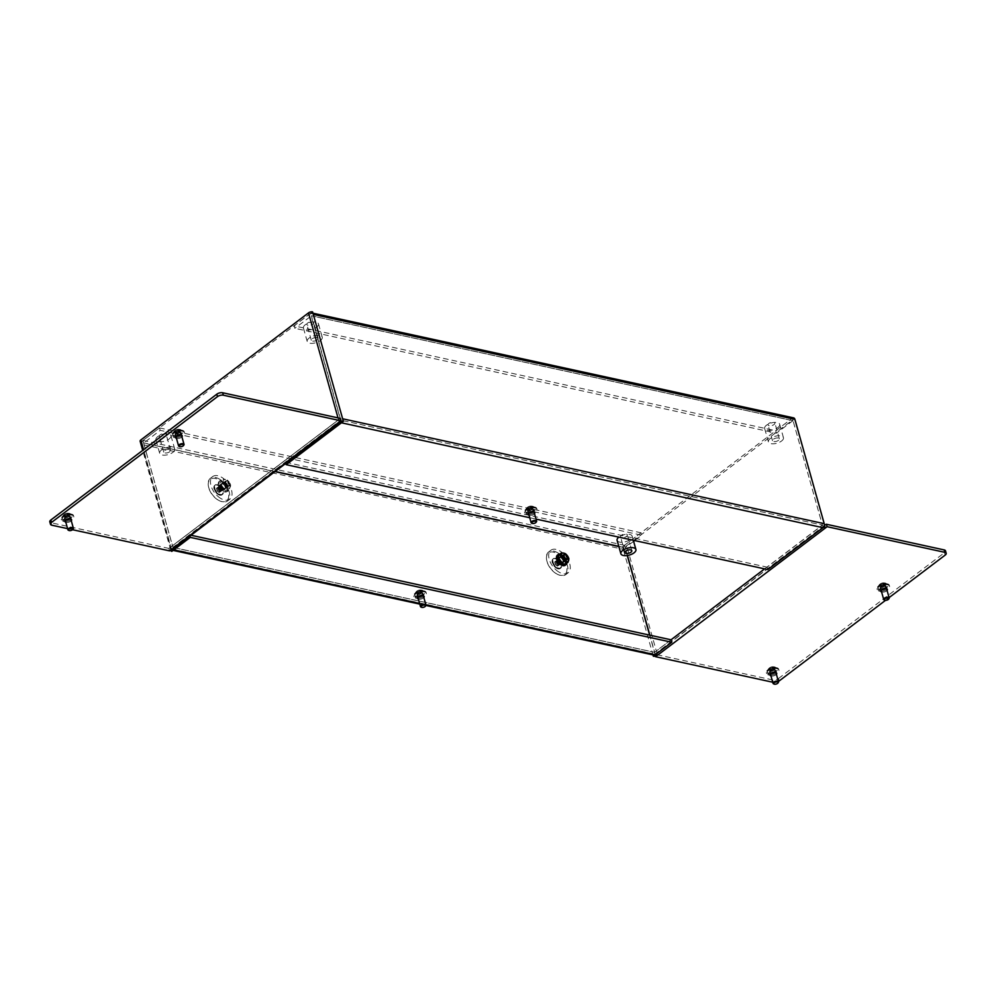 <?xml version="1.0" encoding="UTF-8"?>
<svg xmlns="http://www.w3.org/2000/svg" width="996" height="996" viewBox="0 0 996 996"><rect width="100%" height="100%" fill="white"/><g stroke="black" fill="none" stroke-linecap="round" stroke-linejoin="round"><path stroke-width="0.75" stroke-dasharray="4.98 3.74" d="M560.188 564.122A2.988 1.731 -127.2 0 1 557.623 561.869A2.988 1.731 -127.2 0 1 557.673 559.179A2.988 1.731 -127.2 0 1 558.756 559.005A2.988 1.731 -127.2 0 1 561.321 561.258A2.988 1.731 -127.2 0 1 561.271 563.935A2.988 1.731 -127.2 0 1 560.188 564.122M560.599 557.611A2.988 1.731 52.8 0 0 559.515 557.785A2.988 1.731 52.8 0 0 559.466 560.462A2.988 1.731 52.8 0 0 562.03 562.715A2.988 1.731 52.8 0 0 563.114 562.541A2.988 1.731 52.8 0 0 563.163 559.864A2.988 1.731 52.8 0 0 560.599 557.611M221.971 490.455A2.988 1.731 -127.2 0 1 219.406 488.202A2.988 1.731 -127.2 0 1 219.456 485.525A2.988 1.731 -127.2 0 1 220.539 485.338A2.988 1.731 -127.2 0 1 223.104 487.592A2.988 1.731 -127.2 0 1 223.054 490.281A2.988 1.731 -127.2 0 1 221.971 490.455M222.382 483.944A2.988 1.731 52.8 0 0 221.299 484.118A2.988 1.731 52.8 0 0 221.249 486.807A2.988 1.731 52.8 0 0 223.814 489.048A2.988 1.731 52.8 0 0 224.897 488.874A2.988 1.731 52.8 0 0 224.947 486.197A2.988 1.731 52.8 0 0 222.382 483.944M881.211 589.644A3.411 1.556 -15.7 0 1 880.14 588.897A3.411 1.556 -15.7 0 1 881.883 586.881A3.411 1.556 -15.7 0 1 885.631 586.295A3.411 1.556 -15.7 0 1 886.701 587.042A3.411 1.556 -15.7 0 1 884.958 589.059A3.411 1.556 -15.7 0 1 881.211 589.644M887.075 590.466A3.411 1.556 -15.7 0 1 881.896 592.085A3.411 1.556 -15.7 0 1 881.597 591.998M176.08 436.074A3.411 1.556 -15.7 0 1 175.01 435.314A3.411 1.556 -15.7 0 1 176.753 433.31A3.411 1.556 -15.7 0 1 180.5 432.712A3.411 1.556 -15.7 0 1 181.571 433.472A3.411 1.556 -15.7 0 1 179.828 435.476A3.411 1.556 -15.7 0 1 176.08 436.074M181.944 436.883A3.411 1.556 -15.7 0 1 176.765 438.501A3.411 1.556 -15.7 0 1 176.466 438.427M65.425 519.949A3.411 1.556 -15.7 0 1 64.354 519.19A3.411 1.556 -15.7 0 1 66.097 517.185A3.411 1.556 -15.7 0 1 69.845 516.588A3.411 1.556 -15.7 0 1 70.915 517.347A3.411 1.556 -15.7 0 1 69.172 519.352A3.411 1.556 -15.7 0 1 65.425 519.949M71.289 520.759A3.411 1.556 -15.7 0 1 66.11 522.377A3.411 1.556 -15.7 0 1 65.811 522.302M770.555 673.533A3.411 1.556 -15.7 0 1 769.485 672.773A3.411 1.556 -15.7 0 1 771.228 670.769A3.411 1.556 -15.7 0 1 774.975 670.171A3.411 1.556 -15.7 0 1 776.046 670.931A3.411 1.556 -15.7 0 1 774.303 672.935A3.411 1.556 -15.7 0 1 770.555 673.533M776.419 674.342A3.411 1.556 -15.7 0 1 771.24 675.96A3.411 1.556 -15.7 0 1 770.941 675.886M417.984 596.741A3.411 1.556 -15.7 0 1 416.913 595.981A3.411 1.556 -15.7 0 1 418.669 593.977A3.411 1.556 -15.7 0 1 422.416 593.379A3.411 1.556 -15.7 0 1 423.487 594.139A3.411 1.556 -15.7 0 1 421.731 596.143A3.411 1.556 -15.7 0 1 417.984 596.741M423.848 597.55A3.411 1.556 -15.7 0 1 418.669 599.169A3.411 1.556 -15.7 0 1 418.382 599.094M528.639 512.853A3.411 1.556 -15.7 0 1 527.569 512.106A3.411 1.556 -15.7 0 1 529.324 510.101A3.411 1.556 -15.7 0 1 533.072 509.504A3.411 1.556 -15.7 0 1 534.142 510.263A3.411 1.556 -15.7 0 1 532.387 512.268A3.411 1.556 -15.7 0 1 528.639 512.853M534.503 513.675A3.411 1.556 -15.7 0 1 529.324 515.293A3.411 1.556 -15.7 0 1 529.038 515.206M307.976 325.269A3.548 1.619 -15.7 0 1 306.868 324.484A3.548 1.619 -15.7 0 1 308.685 322.393A3.548 1.619 -15.7 0 1 312.582 321.77A3.548 1.619 -15.7 0 1 313.703 322.567A3.548 1.619 -15.7 0 1 311.885 324.659A3.548 1.619 -15.7 0 1 307.976 325.269M317.027 337.582A3.548 1.619 164.3 0 0 313.13 338.204A3.548 1.619 164.3 0 0 311.312 340.296A3.548 1.619 164.3 0 0 312.42 341.08A3.548 1.619 164.3 0 0 316.33 340.458A3.548 1.619 164.3 0 0 318.147 338.366A3.548 1.619 164.3 0 0 317.027 337.582M769.186 425.715A3.548 1.619 -15.7 0 1 768.065 424.931A3.548 1.619 -15.7 0 1 769.883 422.839A3.548 1.619 -15.7 0 1 773.792 422.229A3.548 1.619 -15.7 0 1 774.9 423.014A3.548 1.619 -15.7 0 1 773.083 425.105A3.548 1.619 -15.7 0 1 769.186 425.715M778.237 438.041A3.548 1.619 164.3 0 0 774.328 438.651A3.548 1.619 164.3 0 0 772.51 440.742A3.548 1.619 164.3 0 0 773.631 441.527A3.548 1.619 164.3 0 0 777.527 440.917A3.548 1.619 164.3 0 0 779.345 438.825A3.548 1.619 164.3 0 0 778.237 438.041M160.431 437.107A3.548 1.619 -15.7 0 1 159.323 436.323A3.548 1.619 -15.7 0 1 161.14 434.231A3.548 1.619 -15.7 0 1 165.05 433.609A3.548 1.619 -15.7 0 1 166.158 434.405A3.548 1.619 -15.7 0 1 164.34 436.497A3.548 1.619 -15.7 0 1 160.431 437.107M169.494 449.42A3.548 1.619 164.3 0 0 165.585 450.043A3.548 1.619 164.3 0 0 163.767 452.134A3.548 1.619 164.3 0 0 164.875 452.919A3.548 1.619 164.3 0 0 168.785 452.309A3.548 1.619 164.3 0 0 170.602 450.217A3.548 1.619 164.3 0 0 169.494 449.42M621.641 537.566A3.548 1.619 -15.7 0 1 620.533 536.769A3.548 1.619 -15.7 0 1 622.351 534.678A3.548 1.619 -15.7 0 1 626.247 534.068A3.548 1.619 -15.7 0 1 627.368 534.852A3.548 1.619 -15.7 0 1 625.55 536.944A3.548 1.619 -15.7 0 1 621.641 537.566M172.818 452.396A7.806 3.573 164.3 0 0 174.711 449.059A7.806 3.573 164.3 0 0 169.445 447.167A7.806 3.573 164.3 0 0 161.551 449.943A7.806 3.573 164.3 0 0 159.659 453.292A7.806 3.573 164.3 0 0 164.925 455.184A7.806 3.573 164.3 0 0 172.818 452.396M169.059 439.024A7.806 3.573 164.3 0 0 170.951 435.675A7.806 3.573 164.3 0 0 165.685 433.783A7.806 3.573 164.3 0 0 157.791 436.572A7.806 3.573 164.3 0 0 155.899 439.908A7.806 3.573 164.3 0 0 161.165 441.801A7.806 3.573 164.3 0 0 169.059 439.024M617.109 540.355A7.806 3.573 164.3 0 0 622.375 542.247A7.806 3.573 164.3 0 0 630.269 539.471A7.806 3.573 164.3 0 0 632.149 536.134A7.806 3.573 164.3 0 0 626.882 534.242A7.806 3.573 164.3 0 0 618.989 537.018A7.806 3.573 164.3 0 0 618.852 537.13M781.561 441.016A7.806 3.573 164.3 0 0 783.454 437.667A7.806 3.573 164.3 0 0 778.187 435.775A7.806 3.573 164.3 0 0 770.294 438.551A7.806 3.573 164.3 0 0 768.414 441.9A7.806 3.573 164.3 0 0 773.668 443.793A7.806 3.573 164.3 0 0 781.561 441.016M777.801 427.633A7.806 3.573 164.3 0 0 779.694 424.296A7.806 3.573 164.3 0 0 774.427 422.404A7.806 3.573 164.3 0 0 766.534 425.18A7.806 3.573 164.3 0 0 764.654 428.517A7.806 3.573 164.3 0 0 769.908 430.409A7.806 3.573 164.3 0 0 777.801 427.633M320.363 340.557A7.806 3.573 164.3 0 0 322.243 337.221A7.806 3.573 164.3 0 0 316.989 335.328A7.806 3.573 164.3 0 0 309.084 338.105A7.806 3.573 164.3 0 0 307.204 341.441A7.806 3.573 164.3 0 0 312.47 343.334A7.806 3.573 164.3 0 0 320.363 340.557M316.604 327.186A7.806 3.573 164.3 0 0 318.483 323.837A7.806 3.573 164.3 0 0 313.217 321.945A7.806 3.573 164.3 0 0 305.324 324.721A7.806 3.573 164.3 0 0 303.444 328.07A7.806 3.573 164.3 0 0 308.71 329.962A7.806 3.573 164.3 0 0 316.604 327.186M339.263 422.329A2.988 1.731 52.8 0 0 340.246 422.13A2.988 1.731 52.8 0 0 340.595 420.225L310.54 313.317L142.914 440.493A2.988 2.017 -77.7 0 0 141.781 444.44L141.071 441.888L142.914 440.493L143.636 443.046L274.933 471.643M341.317 422.777L340.595 420.225L172.955 547.302A2.988 1.731 -127.2 0 1 172.607 549.207M173.329 548.659L142.901 440.394M655.903 654.272A2.988 1.731 -127.2 0 1 654.658 652.218L649.865 635.187M655.343 654.696L654.658 652.218L671.043 639.793M171.835 551.348L141.781 444.44L623.284 549.319L622.562 546.767A2.988 1.37 164.3 0 0 626.658 545.758L794.385 418.619L824.327 525.141M764.604 568.878L822.385 525.079L792.343 418.171L794.385 418.619M653.911 655.107A2.988 2.017 102.3 0 1 652.617 653.662L623.284 549.319A2.988 2.017 102.3 0 1 624.405 545.36L792.343 418.171M823.592 527.096A2.988 1.731 52.8 0 1 822.385 525.079L793.053 420.723L311.462 315.832L340.794 420.175L822.385 525.079L340.794 420.175L341.504 422.727A2.988 2.017 -77.7 0 0 342.636 418.781M652.965 654.907L652.617 653.662L171.113 548.796A2.988 2.017 -77.7 0 0 172.42 550.24A2.988 2.017 -77.7 0 0 173.678 549.954M627.256 555.507L624.405 545.36L622.562 546.767M313.304 314.425A2.988 2.017 -77.7 0 0 311.997 312.981A2.988 2.017 -77.7 0 0 310.74 313.279L312.582 311.873M140.137 441.228A2.988 1.37 164.3 0 0 141.071 441.888M793.6 417.872A2.988 2.017 102.3 0 0 792.243 418.233L775.735 430.745L294.144 325.854L294.828 328.294L311.462 315.832L310.54 313.317M655.181 654.82L654.459 652.268L172.968 547.402L654.521 652.343L649.641 635.137M173.653 549.867L143.636 443.046L160.194 430.347L641.685 535.213L634.626 540.567M339.238 422.254L338.54 419.777L170.901 546.854L171.511 549.394M171.623 549.406L143.586 449.694M657.422 655.219L656.7 652.666L824.439 525.515M310.74 313.279A2.988 2.017 -77.7 0 0 310.652 313.342L294.144 325.854M311.325 315.782L793.053 420.723M792.928 420.673L776.419 433.185L294.828 328.294M775.735 430.745L776.419 433.185M618.852 546.555L625.189 547.725L618.79 546.331M624.405 545.36A2.988 2.017 102.3 0 1 624.504 545.298L641.013 532.785L641.685 535.213M160.194 430.347L159.509 427.906L143.001 440.419A2.988 2.017 -77.7 0 0 142.914 440.493M633.618 541.338L625.189 547.725M159.509 427.906L641.013 532.785M654.584 652.318L671.092 639.806M189.912 536.085L189.589 534.939L173.092 547.451M191.02 535.25L189.589 534.939M767.779 569.563L767.094 567.135L822.335 525.265M340.732 420.374L285.491 462.244L767.094 567.135M285.815 463.389L285.491 462.244M529.748 517.721L536.035 519.09M779.196 680.928L778.511 678.5A4.258 1.942 -15.7 0 1 772.659 679.932L654.907 654.285L656.837 652.816L626.658 545.758M824.576 525.664L656.837 652.816L657.522 655.244M885.506 600.351L889.079 597.625M772.734 682.223L773.344 682.36A4.258 1.942 164.3 0 0 778.411 681.426M945.515 550.863A4.258 1.942 -15.7 0 1 944.494 552.68L945.167 555.108M778.511 678.5L944.494 552.68M340.408 418.407L338.478 419.876L338.018 417.884M169.581 550.863L168.897 548.423L338.478 419.876L339.163 422.316M67.603 528.639L72.559 529.723M168.897 548.423L51.132 522.775A4.258 1.942 -15.7 0 1 49.8 521.829M654.907 654.285L655.418 656.127M883.116 585.561A3.05 1.394 -15.7 0 1 886.091 586.171A3.05 1.394 -15.7 0 1 883.178 588.424A3.05 1.394 -15.7 0 1 880.203 587.827A3.05 1.394 -15.7 0 1 883.116 585.561M883.39 586.544A3.05 1.394 -15.7 0 1 886.365 587.142A3.05 1.394 -15.7 0 1 883.452 589.408A3.05 1.394 -15.7 0 1 880.476 588.798A3.05 1.394 -15.7 0 1 883.39 586.544M883.489 590.964A6.387 2.926 -15.7 0 1 877.264 589.707A6.387 2.926 -15.7 0 1 883.352 584.976A6.387 2.926 -15.7 0 1 889.577 586.246A6.387 2.926 -15.7 0 1 883.489 590.964M883.215 589.993A6.387 2.926 -15.7 0 1 876.99 588.723A6.387 2.926 -15.7 0 1 883.078 584.005A6.387 2.926 -15.7 0 1 889.303 585.275A6.387 2.926 -15.7 0 1 883.215 589.993M884.946 585.685L882.904 587.341L880.9 587.453L880.327 586.42L883.016 585.013L885.058 584.963L884.946 585.685M884.436 583.868L882.394 585.511L880.377 585.623L879.817 584.602L882.506 583.195L884.548 583.133L884.436 583.868M884.436 582.996A2.814 1.282 164.3 0 0 880.589 583.731A2.814 1.282 164.3 0 0 880.352 585.648A2.814 1.282 164.3 0 0 884.211 584.913A2.814 1.282 164.3 0 0 884.436 582.996M886.938 583.992A5.403 2.465 164.3 0 0 881.472 584.44A5.403 2.465 164.3 0 0 877.825 587.354A5.403 2.465 164.3 0 0 877.825 588.001A5.403 2.465 164.3 0 0 879.095 589.084A5.403 2.465 164.3 0 0 885.183 588.375A5.403 2.465 164.3 0 0 888.208 585.075A5.403 2.465 164.3 0 0 887.872 584.528A5.403 2.465 164.3 0 0 886.938 583.992M881.087 588.337A2.839 1.295 -15.7 0 1 880.414 587.765A2.839 1.295 -15.7 0 1 882.008 586.034A2.839 1.295 -15.7 0 1 885.207 585.66A2.839 1.295 -15.7 0 1 885.88 586.233A2.839 1.295 -15.7 0 1 884.286 587.964A2.839 1.295 -15.7 0 1 881.087 588.337M879.231 589.545A5.403 2.465 -15.7 0 1 877.949 588.462A5.403 2.465 -15.7 0 1 880.974 585.162A5.403 2.465 -15.7 0 1 887.063 584.453A5.403 2.465 -15.7 0 1 888.345 585.536A5.403 2.465 -15.7 0 1 885.32 588.835A5.403 2.465 -15.7 0 1 879.231 589.545M888.743 598.932A2.839 1.295 -15.7 0 1 884.373 600.04M421.731 592.782L419.677 594.425L417.673 594.537L417.112 593.516L419.802 592.11L421.843 592.047L421.731 592.782M421.221 590.952L419.167 592.608L417.162 592.72L416.602 591.686L419.291 590.279L421.32 590.23L421.221 590.952M421.221 590.093A2.814 1.282 164.3 0 0 417.361 590.815A2.814 1.282 164.3 0 0 417.137 592.732A2.814 1.282 164.3 0 0 420.984 592.01A2.814 1.282 164.3 0 0 421.221 590.093M423.711 591.076A5.403 2.465 164.3 0 0 418.258 591.537A5.403 2.465 164.3 0 0 414.597 594.438A5.403 2.465 164.3 0 0 414.597 595.085A5.403 2.465 164.3 0 0 415.88 596.168A5.403 2.465 164.3 0 0 421.968 595.471A5.403 2.465 164.3 0 0 424.993 592.159A5.403 2.465 164.3 0 0 424.657 591.612A5.403 2.465 164.3 0 0 423.711 591.076M417.859 595.421A2.839 1.295 -15.7 0 1 417.187 594.861A2.839 1.295 -15.7 0 1 418.781 593.118A2.839 1.295 -15.7 0 1 421.993 592.745A2.839 1.295 -15.7 0 1 422.665 593.317A2.839 1.295 -15.7 0 1 421.071 595.06A2.839 1.295 -15.7 0 1 417.859 595.421M416.004 596.629A5.403 2.465 -15.7 0 1 414.734 595.546A5.403 2.465 -15.7 0 1 417.76 592.247A5.403 2.465 -15.7 0 1 423.848 591.549A5.403 2.465 -15.7 0 1 425.118 592.632A5.403 2.465 -15.7 0 1 422.092 595.932A5.403 2.465 -15.7 0 1 416.004 596.629M425.516 606.016A2.839 1.295 -15.7 0 1 421.146 607.124M774.29 669.573L772.249 671.217L770.244 671.329L769.671 670.296L772.361 668.901L774.402 668.839L774.29 669.573M773.78 667.743L771.738 669.399L769.734 669.511L769.161 668.478L771.85 667.071L773.892 667.021L773.78 667.743M773.78 666.872A2.814 1.282 164.3 0 0 769.933 667.606A2.814 1.282 164.3 0 0 769.696 669.524A2.814 1.282 164.3 0 0 773.556 668.802A2.814 1.282 164.3 0 0 773.78 666.872M776.282 667.868A5.403 2.465 164.3 0 0 770.817 668.328A5.403 2.465 164.3 0 0 767.169 671.229A5.403 2.465 164.3 0 0 767.169 671.877A5.403 2.465 164.3 0 0 768.439 672.96A5.403 2.465 164.3 0 0 774.527 672.25A5.403 2.465 164.3 0 0 777.552 668.951A5.403 2.465 164.3 0 0 777.216 668.403A5.403 2.465 164.3 0 0 776.282 667.868M770.431 672.213A2.839 1.295 -15.7 0 1 769.759 671.653A2.839 1.295 -15.7 0 1 771.352 669.91A2.839 1.295 -15.7 0 1 774.552 669.536A2.839 1.295 -15.7 0 1 775.224 670.109A2.839 1.295 -15.7 0 1 773.631 671.852A2.839 1.295 -15.7 0 1 770.431 672.213M768.576 673.421A5.403 2.465 -15.7 0 1 767.293 672.337A5.403 2.465 -15.7 0 1 770.319 669.038A5.403 2.465 -15.7 0 1 776.407 668.328A5.403 2.465 -15.7 0 1 777.689 669.412A5.403 2.465 -15.7 0 1 774.664 672.723A5.403 2.465 -15.7 0 1 768.576 673.421M778.088 682.808A2.839 1.295 -15.7 0 1 773.718 683.916M69.172 515.99L67.118 517.634L65.114 517.758L64.541 516.725L67.23 515.318L69.272 515.256L69.172 515.99M68.649 514.173L66.608 515.816L64.603 515.928L64.03 514.895L66.72 513.5L68.761 513.438L68.649 514.173M68.649 513.301A2.814 1.282 164.3 0 0 64.802 514.023A2.814 1.282 164.3 0 0 64.566 515.953A2.814 1.282 164.3 0 0 68.425 515.218A2.814 1.282 164.3 0 0 68.649 513.301M71.152 514.297A5.403 2.465 164.3 0 0 65.686 514.745A5.403 2.465 164.3 0 0 62.038 517.646A5.403 2.465 164.3 0 0 62.038 518.294A5.403 2.465 164.3 0 0 63.308 519.377A5.403 2.465 164.3 0 0 69.396 518.679A5.403 2.465 164.3 0 0 72.422 515.38A5.403 2.465 164.3 0 0 72.086 514.82A5.403 2.465 164.3 0 0 71.152 514.297M65.3 518.642A2.839 1.295 -15.7 0 1 64.628 518.069A2.839 1.295 -15.7 0 1 66.222 516.326A2.839 1.295 -15.7 0 1 69.421 515.953A2.839 1.295 -15.7 0 1 70.094 516.526A2.839 1.295 -15.7 0 1 68.5 518.269A2.839 1.295 -15.7 0 1 65.3 518.642M63.445 519.837A5.403 2.465 -15.7 0 1 62.163 518.754A5.403 2.465 -15.7 0 1 65.188 515.455A5.403 2.465 -15.7 0 1 71.276 514.758A5.403 2.465 -15.7 0 1 72.559 515.841A5.403 2.465 -15.7 0 1 69.533 519.14A5.403 2.465 -15.7 0 1 63.445 519.837M72.957 529.225A2.839 1.295 -15.7 0 1 68.587 530.333M179.815 432.115L177.774 433.758L175.769 433.87L175.196 432.837L177.886 431.442L179.927 431.38L179.815 432.115M179.305 430.284L177.263 431.928L175.259 432.052L174.686 431.019L177.375 429.612L179.417 429.55L179.305 430.284M179.305 429.413A2.814 1.282 164.3 0 0 175.458 430.148A2.814 1.282 164.3 0 0 175.221 432.065A2.814 1.282 164.3 0 0 179.081 431.343A2.814 1.282 164.3 0 0 179.305 429.413M181.807 430.409A5.403 2.465 164.3 0 0 176.342 430.87A5.403 2.465 164.3 0 0 172.694 433.77A5.403 2.465 164.3 0 0 172.694 434.418A5.403 2.465 164.3 0 0 173.964 435.501A5.403 2.465 164.3 0 0 180.052 434.791A5.403 2.465 164.3 0 0 183.077 431.492A5.403 2.465 164.3 0 0 182.741 430.944A5.403 2.465 164.3 0 0 181.807 430.409M175.956 434.754A2.839 1.295 -15.7 0 1 175.284 434.181A2.839 1.295 -15.7 0 1 176.877 432.451A2.839 1.295 -15.7 0 1 180.077 432.077A2.839 1.295 -15.7 0 1 180.749 432.65A2.839 1.295 -15.7 0 1 179.156 434.393A2.839 1.295 -15.7 0 1 175.956 434.754M174.101 435.962A5.403 2.465 -15.7 0 1 172.818 434.879A5.403 2.465 -15.7 0 1 175.844 431.579A5.403 2.465 -15.7 0 1 181.932 430.87A5.403 2.465 -15.7 0 1 183.214 431.953A5.403 2.465 -15.7 0 1 180.189 435.264A5.403 2.465 -15.7 0 1 174.101 435.962M183.613 445.349A2.839 1.295 -15.7 0 1 179.243 446.457M419.889 592.657A3.05 1.394 -15.7 0 1 422.864 593.267A3.05 1.394 -15.7 0 1 419.963 595.521A3.05 1.394 -15.7 0 1 416.988 594.911A3.05 1.394 -15.7 0 1 419.889 592.657M420.163 593.628A3.05 1.394 -15.7 0 1 423.138 594.239A3.05 1.394 -15.7 0 1 420.225 596.492A3.05 1.394 -15.7 0 1 417.262 595.882A3.05 1.394 -15.7 0 1 420.163 593.628M420.262 598.061A6.387 2.926 -15.7 0 1 414.05 596.791A6.387 2.926 -15.7 0 1 420.138 592.06A6.387 2.926 -15.7 0 1 426.35 593.33A6.387 2.926 -15.7 0 1 420.262 598.061M419.988 597.09A6.387 2.926 -15.7 0 1 413.776 595.82A6.387 2.926 -15.7 0 1 419.864 591.089A6.387 2.926 -15.7 0 1 426.076 592.359A6.387 2.926 -15.7 0 1 419.988 597.09M772.46 669.449A3.05 1.394 -15.7 0 1 775.436 670.047A3.05 1.394 -15.7 0 1 772.523 672.312A3.05 1.394 -15.7 0 1 769.547 671.702A3.05 1.394 -15.7 0 1 772.46 669.449M772.734 670.42A3.05 1.394 -15.7 0 1 775.71 671.03A3.05 1.394 -15.7 0 1 772.796 673.284A3.05 1.394 -15.7 0 1 769.821 672.673A3.05 1.394 -15.7 0 1 772.734 670.42M772.834 674.852A6.387 2.926 -15.7 0 1 766.609 673.582A6.387 2.926 -15.7 0 1 772.697 668.851A6.387 2.926 -15.7 0 1 778.922 670.121A6.387 2.926 -15.7 0 1 772.834 674.852M772.56 673.869A6.387 2.926 -15.7 0 1 766.335 672.611A6.387 2.926 -15.7 0 1 772.423 667.88A6.387 2.926 -15.7 0 1 778.648 669.15A6.387 2.926 -15.7 0 1 772.56 673.869M67.33 515.866A3.05 1.394 -15.7 0 1 70.305 516.476A3.05 1.394 -15.7 0 1 67.392 518.729A3.05 1.394 -15.7 0 1 64.416 518.119A3.05 1.394 -15.7 0 1 67.33 515.866M67.603 516.837A3.05 1.394 -15.7 0 1 70.579 517.447A3.05 1.394 -15.7 0 1 67.666 519.7A3.05 1.394 -15.7 0 1 64.69 519.103A3.05 1.394 -15.7 0 1 67.603 516.837M67.703 521.269A6.387 2.926 -15.7 0 1 61.478 519.999A6.387 2.926 -15.7 0 1 67.566 515.281A6.387 2.926 -15.7 0 1 73.791 516.538A6.387 2.926 -15.7 0 1 67.703 521.269M67.429 520.298A6.387 2.926 -15.7 0 1 61.204 519.028A6.387 2.926 -15.7 0 1 67.292 514.297A6.387 2.926 -15.7 0 1 73.517 515.567A6.387 2.926 -15.7 0 1 67.429 520.298M177.985 431.99A3.05 1.394 -15.7 0 1 180.961 432.588A3.05 1.394 -15.7 0 1 178.047 434.854A3.05 1.394 -15.7 0 1 175.072 434.244A3.05 1.394 -15.7 0 1 177.985 431.99M178.259 432.961A3.05 1.394 -15.7 0 1 181.235 433.559A3.05 1.394 -15.7 0 1 178.321 435.825A3.05 1.394 -15.7 0 1 175.346 435.215A3.05 1.394 -15.7 0 1 178.259 432.961M178.359 437.381A6.387 2.926 -15.7 0 1 172.134 436.124A6.387 2.926 -15.7 0 1 178.222 431.393A6.387 2.926 -15.7 0 1 184.447 432.662A6.387 2.926 -15.7 0 1 178.359 437.381M178.085 436.41A6.387 2.926 -15.7 0 1 171.86 435.152A6.387 2.926 -15.7 0 1 177.948 430.421A6.387 2.926 -15.7 0 1 184.173 431.691A6.387 2.926 -15.7 0 1 178.085 436.41M557.025 559.515A5.677 3.299 -127.2 0 1 560.648 564.06A5.677 3.299 -127.2 0 1 560.138 568.193A5.677 3.299 -127.2 0 1 556.39 567.807A5.677 3.299 -127.2 0 1 552.768 563.263A5.677 3.299 -127.2 0 1 553.278 559.13A5.677 3.299 -127.2 0 1 557.025 559.515M557.573 559.092A5.677 3.299 -127.2 0 1 561.532 565.006A5.677 3.299 -127.2 0 1 560.686 567.77A5.677 3.299 -127.2 0 1 556.938 567.384A5.677 3.299 -127.2 0 1 553.315 562.84A5.677 3.299 -127.2 0 1 553.826 558.706A5.677 3.299 -127.2 0 1 556.714 558.644A5.677 3.299 -127.2 0 1 557.573 559.092M559.13 559.715A3.05 1.768 -127.2 0 1 561.258 562.889A3.05 1.768 -127.2 0 1 560.81 564.383A3.05 1.768 -127.2 0 1 558.793 564.172A3.05 1.768 -127.2 0 1 556.851 561.732A3.05 1.768 -127.2 0 1 557.125 559.515A3.05 1.768 -127.2 0 1 558.669 559.478A3.05 1.768 -127.2 0 1 559.13 559.715M559.64 559.329A3.05 1.768 -127.2 0 1 561.595 561.781A3.05 1.768 -127.2 0 1 561.321 563.997A3.05 1.768 -127.2 0 1 559.304 563.786A3.05 1.768 -127.2 0 1 557.349 561.346A3.05 1.768 -127.2 0 1 557.623 559.13A3.05 1.768 -127.2 0 1 559.64 559.329M555.955 573.509A13.496 7.831 -127.2 0 1 546.543 559.478A13.496 7.831 -127.2 0 1 557.449 553.813A13.496 7.831 -127.2 0 1 566.961 569.052A13.496 7.831 -127.2 0 1 557.984 574.58A13.496 7.831 -127.2 0 1 555.955 573.509M557.947 552.942A14.205 8.242 52.8 0 0 548.584 551.996A14.205 8.242 52.8 0 0 546.468 558.905A14.205 8.242 52.8 0 0 556.378 573.684A14.205 8.242 52.8 0 0 558.519 574.804A14.205 8.242 52.8 0 0 565.74 574.63A14.205 8.242 52.8 0 0 567.023 564.309A14.205 8.242 52.8 0 0 557.947 552.942M558.681 571.928A14.205 8.242 -127.2 0 1 549.618 560.561A14.205 8.242 -127.2 0 1 550.888 550.24A14.205 8.242 -127.2 0 1 560.262 551.199A14.205 8.242 -127.2 0 1 569.326 562.566A14.205 8.242 -127.2 0 1 568.056 572.887A14.205 8.242 -127.2 0 1 558.681 571.928M559.789 564.271A2.839 1.643 -127.2 0 1 557.349 562.13A2.839 1.643 -127.2 0 1 557.387 559.578A2.839 1.643 -127.2 0 1 558.42 559.416A2.839 1.643 -127.2 0 1 558.831 559.54A2.839 1.643 -127.2 0 1 561.246 562.728A2.839 1.643 -127.2 0 1 560.823 564.11A2.839 1.643 -127.2 0 1 559.789 564.271M558.507 568.492A5.964 3.461 -127.2 0 1 553.378 563.985A5.964 3.461 -127.2 0 1 553.465 558.632A5.964 3.461 -127.2 0 1 555.644 558.27A5.964 3.461 -127.2 0 1 556.503 558.557A5.964 3.461 -127.2 0 1 561.57 565.23A5.964 3.461 -127.2 0 1 560.673 568.131A5.964 3.461 -127.2 0 1 558.507 568.492M558.407 565.491L557.287 566.126L555.644 564.881L554.61 562.005L555.718 561.358L557.436 562.578L558.407 565.491M559.789 564.433L558.669 565.081L557.025 563.836L555.992 560.96L557.1 560.312L558.818 561.52L559.789 564.433M558.046 568.841A5.964 3.461 -127.2 0 1 552.917 564.334A5.964 3.461 -127.2 0 1 553.004 558.98A5.964 3.461 -127.2 0 1 555.183 558.619A5.964 3.461 -127.2 0 1 560.312 563.126A5.964 3.461 -127.2 0 1 560.213 568.479A5.964 3.461 -127.2 0 1 558.046 568.841M565.429 554.809A2.839 1.643 -127.2 0 1 567.583 557.648M564.246 560.026A3.05 1.768 52.8 0 0 562.416 557.499A3.05 1.768 52.8 0 0 560.213 557.175A3.05 1.768 52.8 0 0 559.864 559.179A3.05 1.768 52.8 0 0 561.694 561.707A3.05 1.768 52.8 0 0 563.898 562.043A3.05 1.768 52.8 0 0 564.246 560.026M563.499 560.586A3.05 1.768 52.8 0 0 561.669 558.059A3.05 1.768 52.8 0 0 559.466 557.735A3.05 1.768 52.8 0 0 559.13 559.74A3.05 1.768 52.8 0 0 560.96 562.267A3.05 1.768 52.8 0 0 563.163 562.603A3.05 1.768 52.8 0 0 563.499 560.586M565.18 565.255A6.387 3.71 52.8 0 0 565.89 561.047A6.387 3.71 52.8 0 0 562.068 555.768A6.387 3.71 52.8 0 0 557.449 555.071M566.824 563.176A6.387 3.71 52.8 0 0 566.637 560.487A6.387 3.71 52.8 0 0 559.914 554.05M563.773 561.869A2.839 1.643 52.8 0 0 563.811 559.316A2.839 1.643 52.8 0 0 561.37 557.175A2.839 1.643 52.8 0 0 560.337 557.337A2.839 1.643 52.8 0 0 560.3 559.889A2.839 1.643 52.8 0 0 562.74 562.043A2.839 1.643 52.8 0 0 563.773 561.869L566.724 559.628A2.839 1.643 52.8 0 0 566.761 557.075A2.839 1.643 52.8 0 0 564.321 554.934A2.839 1.643 52.8 0 0 563.288 555.108L557.387 559.578M558.383 556.677A4.98 2.888 -127.2 0 1 560.723 555.32L559.067 554.685M560.997 555.382A4.98 2.888 -127.2 0 1 564.458 557.997L563.213 555.581L560.723 555.32M564.67 558.308A4.98 2.888 -127.2 0 1 565.79 562.292L566.487 560.287L564.458 557.997M565.604 564.097L565.728 562.528A4.98 2.888 -127.2 0 1 563.387 563.885M563.114 563.836A4.98 2.888 -127.2 0 1 559.652 561.209M559.441 560.91A4.98 2.888 -127.2 0 1 558.32 556.926M563.213 555.581L565.591 553.776M566.487 560.287L568.865 558.482M218.809 485.849A5.677 3.299 -127.2 0 1 222.432 490.393A5.677 3.299 -127.2 0 1 221.921 494.526A5.677 3.299 -127.2 0 1 218.174 494.141A5.677 3.299 -127.2 0 1 214.551 489.596A5.677 3.299 -127.2 0 1 215.061 485.463A5.677 3.299 -127.2 0 1 218.809 485.849M219.357 485.425A5.677 3.299 -127.2 0 1 223.316 491.339A5.677 3.299 -127.2 0 1 222.469 494.103A5.677 3.299 -127.2 0 1 218.722 493.717A5.677 3.299 -127.2 0 1 215.099 489.173A5.677 3.299 -127.2 0 1 215.609 485.052A5.677 3.299 -127.2 0 1 218.498 484.977A5.677 3.299 -127.2 0 1 219.357 485.425M220.913 486.048A3.05 1.768 -127.2 0 1 223.042 489.235A3.05 1.768 -127.2 0 1 222.594 490.717A3.05 1.768 -127.2 0 1 220.577 490.518A3.05 1.768 -127.2 0 1 218.634 488.065A3.05 1.768 -127.2 0 1 218.908 485.849A3.05 1.768 -127.2 0 1 220.452 485.811A3.05 1.768 -127.2 0 1 220.913 486.048A3.05 1.768 52.8 0 0 222.743 488.6A3.05 1.768 52.8 0 0 224.947 488.936A3.05 1.768 52.8 0 0 225.283 486.92A3.05 1.768 52.8 0 0 223.453 484.392A3.05 1.768 52.8 0 0 221.249 484.068A3.05 1.768 52.8 0 0 220.913 486.073M221.423 485.675A3.05 1.768 -127.2 0 1 223.378 488.115A3.05 1.768 -127.2 0 1 223.104 490.331A3.05 1.768 -127.2 0 1 221.087 490.132A3.05 1.768 -127.2 0 1 219.132 487.679A3.05 1.768 -127.2 0 1 219.406 485.463A3.05 1.768 -127.2 0 1 221.423 485.675M217.738 499.843A13.496 7.831 -127.2 0 1 208.326 485.811A13.496 7.831 -127.2 0 1 219.232 480.147A13.496 7.831 -127.2 0 1 228.744 495.386A13.496 7.831 -127.2 0 1 219.767 500.913A13.496 7.831 -127.2 0 1 217.738 499.843M219.73 479.275A14.205 8.242 52.8 0 0 210.368 478.329A14.205 8.242 52.8 0 0 208.251 485.239A14.205 8.242 52.8 0 0 218.161 500.017A14.205 8.242 52.8 0 0 220.303 501.137A14.205 8.242 52.8 0 0 227.524 500.963A14.205 8.242 52.8 0 0 228.806 490.642A14.205 8.242 52.8 0 0 219.73 479.275M220.465 498.261A14.205 8.242 -127.2 0 1 211.401 486.895A14.205 8.242 -127.2 0 1 212.671 476.574A14.205 8.242 -127.2 0 1 222.046 477.532A14.205 8.242 -127.2 0 1 231.109 488.899A14.205 8.242 -127.2 0 1 229.839 499.22A14.205 8.242 -127.2 0 1 220.465 498.261M221.573 490.605A2.839 1.643 -127.2 0 1 219.132 488.463A2.839 1.643 -127.2 0 1 219.17 485.911A2.839 1.643 -127.2 0 1 220.203 485.749A2.839 1.643 -127.2 0 1 220.614 485.874A2.839 1.643 -127.2 0 1 223.029 489.061A2.839 1.643 -127.2 0 1 222.606 490.443A2.839 1.643 -127.2 0 1 221.573 490.605M220.29 494.825A5.964 3.461 -127.2 0 1 215.161 490.318A5.964 3.461 -127.2 0 1 215.248 484.965A5.964 3.461 -127.2 0 1 217.427 484.604A5.964 3.461 -127.2 0 1 218.286 484.89A5.964 3.461 -127.2 0 1 223.353 491.563A5.964 3.461 -127.2 0 1 222.457 494.464A5.964 3.461 -127.2 0 1 220.29 494.825M227.063 481.105A2.303 1.332 52.8 0 0 225.955 482.711A2.303 1.332 52.8 0 0 228.171 485.04A2.303 1.332 52.8 0 0 229.354 483.795A2.303 1.332 52.8 0 0 227.399 481.217A2.303 1.332 52.8 0 0 227.063 481.105M227.947 485.774A2.839 1.643 -127.2 0 1 225.507 483.633A2.839 1.643 -127.2 0 1 225.557 481.08A2.839 1.643 -127.2 0 1 226.578 480.906A2.839 1.643 -127.2 0 1 227.001 481.043A2.839 1.643 -127.2 0 1 229.404 484.218A2.839 1.643 -127.2 0 1 228.98 485.6A2.839 1.643 -127.2 0 1 227.947 485.774M220.191 491.825L219.07 492.472L217.427 491.227L216.393 488.339L217.501 487.704L219.22 488.912L220.191 491.825M221.573 490.779L220.452 491.414L218.809 490.169L217.775 487.293L218.883 486.646L220.602 487.866L221.573 490.779M219.83 495.174A5.964 3.461 -127.2 0 1 214.7 490.667A5.964 3.461 -127.2 0 1 214.787 485.313A5.964 3.461 -127.2 0 1 216.966 484.952A5.964 3.461 -127.2 0 1 222.096 489.459A5.964 3.461 -127.2 0 1 221.996 494.813A5.964 3.461 -127.2 0 1 219.83 495.174M226.03 486.359A3.05 1.768 52.8 0 0 224.2 483.832A3.05 1.768 52.8 0 0 221.996 483.508A3.05 1.768 52.8 0 0 221.647 485.513A3.05 1.768 52.8 0 0 223.478 488.04A3.05 1.768 52.8 0 0 225.681 488.376A3.05 1.768 52.8 0 0 226.03 486.359M218.522 485.612A6.387 3.71 52.8 0 0 222.345 490.904A6.387 3.71 52.8 0 0 226.964 491.588A6.387 3.71 52.8 0 0 227.673 487.38A6.387 3.71 52.8 0 0 223.851 482.101A6.387 3.71 52.8 0 0 219.232 481.404A6.387 3.71 52.8 0 0 218.522 485.612M219.257 485.052A6.387 3.71 52.8 0 0 223.092 490.343A6.387 3.71 52.8 0 0 227.698 491.04A6.387 3.71 52.8 0 0 228.42 486.82A6.387 3.71 52.8 0 0 224.586 481.541A6.387 3.71 52.8 0 0 219.979 480.844A6.387 3.71 52.8 0 0 219.257 485.052M227.474 486.135A2.839 1.643 52.8 0 0 228.507 485.973A2.839 1.643 52.8 0 0 228.545 483.421A2.839 1.643 52.8 0 0 226.104 481.267A2.839 1.643 52.8 0 0 225.071 481.442A2.839 1.643 52.8 0 0 225.034 483.994A2.839 1.643 52.8 0 0 227.474 486.135M224.523 488.376A2.839 1.643 52.8 0 0 225.557 488.202A2.839 1.643 52.8 0 0 225.594 485.65A2.839 1.643 52.8 0 0 223.154 483.508A2.839 1.643 52.8 0 0 222.12 483.683A2.839 1.643 52.8 0 0 222.083 486.222A2.839 1.643 52.8 0 0 224.523 488.376M220.166 483.01A4.98 2.888 -127.2 0 1 222.506 481.653L220.851 481.018L220.104 483.259L221.224 487.243A4.98 2.888 -127.2 0 1 220.104 483.259M222.78 481.715A4.98 2.888 -127.2 0 1 226.241 484.342L224.996 481.915L222.506 481.653M226.453 484.641A4.98 2.888 -127.2 0 1 227.574 488.625L228.271 486.621L226.241 484.342M227.511 488.874A4.98 2.888 -127.2 0 1 225.171 490.231L227.387 490.43L227.574 488.625M224.897 490.169A4.98 2.888 -127.2 0 1 221.436 487.542L225.171 490.231M223.229 479.213L225.457 479.412A4.98 2.888 52.8 0 0 223.116 480.782L223.229 479.213L220.851 481.018M227.374 480.122L229.192 482.101A4.98 2.888 52.8 0 0 225.731 479.474L227.374 480.122L224.996 481.915M230.649 484.828L230.524 486.384A4.98 2.888 52.8 0 0 229.404 482.4L230.649 484.828L228.271 486.621M229.765 488.625L228.121 487.99A4.98 2.888 52.8 0 0 230.462 486.633L229.765 488.625L227.387 490.43M223.054 481.018A4.98 2.888 52.8 0 0 224.175 485.002L222.357 483.023L223.116 480.782M224.175 485.002L224.386 485.313A4.98 2.888 52.8 0 0 227.847 487.928L228.121 487.99M227.847 487.928L225.631 487.729L224.386 485.313M219.979 484.815L222.357 483.023M223.253 489.534L225.631 487.729M532.387 508.906L530.333 510.55L528.328 510.662L527.768 509.628L530.457 508.234L532.499 508.172L532.387 508.906M531.876 507.076L529.822 508.719L527.818 508.844L527.258 507.811L529.947 506.404L531.976 506.342L531.876 507.076M531.876 506.205A2.814 1.282 164.3 0 0 528.017 506.939A2.814 1.282 164.3 0 0 527.793 508.856A2.814 1.282 164.3 0 0 531.64 508.122A2.814 1.282 164.3 0 0 531.876 506.205M534.366 507.201A5.403 2.465 164.3 0 0 528.913 507.649A5.403 2.465 164.3 0 0 525.253 510.562A5.403 2.465 164.3 0 0 525.253 511.209A5.403 2.465 164.3 0 0 526.535 512.293A5.403 2.465 164.3 0 0 532.623 511.583A5.403 2.465 164.3 0 0 535.649 508.284A5.403 2.465 164.3 0 0 535.313 507.736A5.403 2.465 164.3 0 0 534.366 507.201M528.515 511.546A2.839 1.295 -15.7 0 1 527.843 510.973A2.839 1.295 -15.7 0 1 529.436 509.242A2.839 1.295 -15.7 0 1 532.648 508.869A2.839 1.295 -15.7 0 1 533.321 509.442A2.839 1.295 -15.7 0 1 531.727 511.172A2.839 1.295 -15.7 0 1 528.515 511.546M526.66 512.753A5.403 2.465 -15.7 0 1 525.39 511.67A5.403 2.465 -15.7 0 1 528.415 508.371A5.403 2.465 -15.7 0 1 534.503 507.661A5.403 2.465 -15.7 0 1 535.773 508.744A5.403 2.465 -15.7 0 1 532.748 512.044A5.403 2.465 -15.7 0 1 526.66 512.753M536.172 522.141A2.839 1.295 -15.7 0 1 531.802 523.249M530.544 508.782A3.05 1.394 -15.7 0 1 533.52 509.379A3.05 1.394 -15.7 0 1 530.607 511.645A3.05 1.394 -15.7 0 1 527.643 511.035A3.05 1.394 -15.7 0 1 530.544 508.782M530.818 509.753A3.05 1.394 -15.7 0 1 533.794 510.35A3.05 1.394 -15.7 0 1 530.88 512.616A3.05 1.394 -15.7 0 1 527.917 512.006A3.05 1.394 -15.7 0 1 530.818 509.753M530.918 514.173A6.387 2.926 -15.7 0 1 524.705 512.915A6.387 2.926 -15.7 0 1 530.793 508.184A6.387 2.926 -15.7 0 1 537.006 509.454A6.387 2.926 -15.7 0 1 530.918 514.173M530.644 513.201A6.387 2.926 -15.7 0 1 524.431 511.944A6.387 2.926 -15.7 0 1 530.519 507.213A6.387 2.926 -15.7 0 1 536.732 508.483A6.387 2.926 -15.7 0 1 530.644 513.201M627.455 555.482L624.604 545.31M792.243 418.233L310.652 313.342M143.001 440.419L624.504 545.298M275.145 471.482L143.685 442.859M425.89 604.796L419.602 603.427M51.817 525.203L51.132 522.775M772.659 679.932L773.344 682.36M885.183 585.723L884.66 583.905M884.187 584.951L883.664 583.133M880.999 585.972L880.476 584.142M880.887 587.092L880.364 585.275M882.792 587.279L882.282 585.449M884.822 586.333L884.311 584.503M883.9 586.918L883.39 585.1M881.634 587.341L881.124 585.511M880.638 586.569L880.128 584.739M881.908 585.374L881.398 583.544M883.016 585.013L882.506 583.195M884.934 585.2L884.423 583.37M421.955 592.819L421.445 590.989M420.959 592.047L420.449 590.217M417.772 593.056L417.262 591.226M417.66 594.189L417.15 592.359M419.577 594.363L419.067 592.545M421.594 593.417L421.084 591.587M420.685 594.014L420.175 592.184M418.407 594.425L417.897 592.608M417.411 593.653L416.901 591.836M418.694 592.458L418.171 590.64M419.802 592.11L419.291 590.279M421.706 592.284L421.196 590.466M774.527 669.611L774.004 667.781M773.531 668.826L773.008 667.009M770.344 669.847L769.821 668.017M770.232 670.968L769.709 669.15M772.137 671.155L771.626 669.324M774.166 670.208L773.655 668.378M773.245 670.806L772.734 668.976M770.979 671.217L770.468 669.399M769.983 670.445L769.472 668.627M771.253 669.25L770.742 667.432M772.361 668.901L771.85 667.071M774.278 669.075L773.768 667.258M69.396 516.028L68.873 514.197M68.4 515.256L67.877 513.426M65.213 516.264L64.69 514.446M65.101 517.397L64.578 515.567M67.006 517.571L66.495 515.754M69.035 516.625L68.525 514.808M68.114 517.223L67.603 515.393M65.848 517.646L65.338 515.816M64.852 516.862L64.342 515.044M66.122 515.667L65.612 513.849M67.23 515.318L66.72 513.5M69.147 515.505L68.637 513.675M180.052 432.152L179.529 430.322M179.056 431.368L178.533 429.55M175.869 432.389L175.346 430.558M175.757 433.509L175.234 431.691M177.661 433.696L177.151 431.866M179.691 432.75L179.18 430.919M178.77 433.347L178.259 431.517M176.504 433.758L175.993 431.94M175.508 432.986L174.997 431.156M176.778 431.791L176.267 429.973M177.886 431.442L177.375 429.612M179.803 431.617L179.292 429.799M559.615 564.371L558.233 565.417M558.121 564.558L556.739 565.604M556.503 562.865L555.121 563.91M557.013 560.624L555.631 561.669M558.818 561.52L557.436 562.578M557.872 560.798L556.49 561.856M556.366 560.997L554.984 562.043M556.191 561.769L554.809 562.827M557.175 563.836L555.793 564.881M558.98 564.744L557.598 565.79M559.802 563.587L558.42 564.632M559.491 562.491L558.109 563.537M221.398 490.704L220.016 491.75M219.904 490.891L218.522 491.937M218.286 489.198L216.904 490.256M218.796 486.957L217.414 488.003M220.602 487.866L219.22 488.912M219.655 487.144L218.273 488.189M218.149 487.33L216.767 488.376M217.975 488.115L216.593 489.161M218.958 490.169L217.576 491.227M220.763 491.078L219.381 492.124M221.585 489.92L220.203 490.966M221.274 488.824L219.892 489.883M532.611 508.944L532.101 507.113M531.615 508.159L531.105 506.342M528.428 509.18L527.917 507.35M528.316 510.301L527.805 508.483M530.233 510.487L529.71 508.657M532.25 509.541L531.74 507.711M531.341 510.126L530.831 508.309M529.063 510.55L528.552 508.732M528.067 509.778L527.556 507.948M529.349 508.583L528.826 506.752M530.457 508.234L529.947 506.404M532.362 508.408L531.852 506.591M559.515 557.785L557.673 559.179M221.299 484.118L219.456 485.525M880.825 591.325L880.14 588.897M175.694 437.742L175.01 435.314M65.039 521.63L64.354 519.19M770.169 675.201L769.485 672.773M417.598 598.422L416.913 595.981M528.254 514.534L527.569 512.106M311.312 340.296L306.868 324.484M772.51 440.742L768.065 424.931M163.767 452.134L159.323 436.323M624.965 552.581L620.533 536.769M174.711 449.059L170.951 435.675M633.319 540.28L632.149 536.134M783.454 437.667L779.694 424.296M322.243 337.221L318.483 323.837M173.64 549.917L142.864 440.456M170.702 550.004L142.702 450.366M311.997 312.981L312.956 313.192M311.399 315.757L792.99 420.648M172.42 550.24L173.105 550.39M419.789 604.124L425.915 605.456M173.018 547.464L654.521 652.343M170.889 546.953L338.528 419.876M307.204 341.441L303.444 328.07M768.414 441.9L764.654 428.517M159.659 453.292L155.899 439.908M631.813 550.664L627.368 534.852M170.602 450.217L166.158 434.405M779.345 438.825L774.9 423.014M318.147 338.366L313.703 322.567M534.815 512.691L534.142 510.263M424.159 596.567L423.487 594.139M776.731 673.358L776.046 670.931M71.6 519.775L70.915 517.347M182.256 435.899L181.571 433.472M887.386 589.483L886.701 587.042M224.897 488.874L223.054 490.281M563.114 562.541L561.271 563.935M886.365 587.142L886.091 586.171M877.264 589.707L876.99 588.723M889.577 586.246L889.303 585.275M880.476 588.798L880.203 587.827M880.327 586.42L879.817 584.602M880.75 587.329L880.24 585.511M877.825 587.354C879.281 583.681 881.871 582.287 885.618 583.146L887.872 584.528M881.136 590.342L880.414 587.765M886.602 588.81L885.88 586.233M885.481 585.872L884.971 584.042M881.049 586.769L880.539 584.938M885.058 584.963L884.548 583.133M884.759 585.524L884.249 583.706M417.112 593.516L416.602 591.686M417.536 594.425L417.025 592.595M414.597 594.438C416.054 590.777 418.656 589.371 422.391 590.242L424.657 591.612M417.909 597.438L417.187 594.861M423.387 595.894L422.665 593.317M422.267 592.956L421.744 591.138M417.834 593.853L417.324 592.035M421.843 592.047L421.32 590.23M421.545 592.62L421.022 590.79M769.671 670.296L769.161 668.478M770.095 671.217L769.584 669.387M767.169 671.229C768.626 667.569 771.228 666.162 774.963 667.021L777.216 668.403M770.481 674.217L769.759 671.653M775.946 672.686L775.224 670.109M774.826 669.748L774.315 667.93M770.394 670.644L769.883 668.814M774.402 668.839L773.892 667.021M774.104 669.412L773.593 667.581M64.541 516.725L64.03 514.895M64.964 517.634L64.454 515.804M62.038 517.646C63.495 513.986 66.097 512.579 69.832 513.45L72.086 514.82M65.35 520.647L64.628 518.069M70.816 519.103L70.094 516.526M69.695 516.177L69.185 514.347M65.263 517.061L64.752 515.243M69.272 515.256L68.761 513.438M68.973 515.828L68.463 513.998M175.196 432.837L174.686 431.019M175.62 433.758L175.109 431.928M172.694 433.77C174.151 430.11 176.753 428.703 180.488 429.562L182.741 430.944M176.006 436.758L175.284 434.181M181.471 435.227L180.749 432.65M180.351 432.289L179.84 430.471M175.919 433.185L175.408 431.355M179.927 431.38L179.417 429.55M179.629 431.953L179.118 430.123M423.138 594.239L422.864 593.267M414.05 596.791L413.776 595.82M426.35 593.33L426.076 592.359M417.262 595.882L416.988 594.911M775.71 671.03L775.436 670.047M766.609 673.582L766.335 672.611M778.922 670.121L778.648 669.15M769.821 672.673L769.547 671.702M70.579 517.447L70.305 516.476M61.478 519.999L61.204 519.028M73.791 516.538L73.517 515.567M64.69 519.103L64.416 518.119M181.235 433.559L180.961 432.588M172.134 436.124L171.86 435.152M184.447 432.662L184.173 431.691M175.346 435.215L175.072 434.244M561.258 562.889L561.532 565.006M548.584 551.996L550.888 550.24M565.74 574.63L568.056 572.887M558.669 559.478L556.714 558.644M556.901 561.034L555.507 562.08M566.724 559.628L560.823 564.11M557.1 560.312L555.718 561.358M555.992 560.96L554.61 562.005M558.893 565.043L557.511 566.101M559.092 564.321L557.71 565.379M560.001 564.408L558.619 565.454M558.831 559.54L556.503 558.557M561.246 562.728L561.57 565.23M559.466 557.735L560.213 557.175M563.163 562.603L563.898 562.043M560.337 557.337L563.288 555.108M223.042 489.235L223.316 491.339M210.368 478.329L212.671 476.574M227.524 500.963L229.839 499.22M220.452 485.811L218.498 484.977M218.684 487.368L217.29 488.414M225.557 481.08L219.17 485.911M228.98 485.6L222.606 490.443M218.883 486.646L217.501 487.704M217.775 487.293L216.393 488.339M220.676 491.377L219.294 492.435M220.875 490.667L219.494 491.713M221.784 490.742L220.402 491.787M220.614 485.874L218.286 484.89M223.029 489.061L223.353 491.563M221.249 484.068L221.996 483.508M226.964 491.588L227.698 491.04M219.232 481.404L219.979 480.844M224.947 488.936L225.681 488.376M225.557 488.202L228.507 485.973M222.12 483.683L225.071 481.442M527.768 509.628L527.258 507.811M528.191 510.55L527.681 508.719M525.253 510.562C526.71 506.889 529.312 505.495 533.047 506.354L535.313 507.736M528.565 513.55L527.843 510.973M534.043 512.019L533.321 509.442M532.922 509.081L532.399 507.263M528.49 509.977L527.98 508.147M532.499 508.172L531.976 506.342M532.2 508.744L531.677 506.914M533.794 510.35L533.52 509.379M524.705 512.915L524.431 511.944M537.006 509.454L536.732 508.483M527.917 512.006L527.643 511.035"/><path stroke-width="1.49" d="M881.597 591.998A3.411 1.556 -15.7 0 1 880.825 591.325A3.411 1.556 -15.7 0 1 882.568 589.321A3.411 1.556 -15.7 0 1 886.316 588.723A3.411 1.556 -15.7 0 1 887.386 589.483A3.411 1.556 -15.7 0 1 887.075 590.466M176.466 438.427A3.411 1.556 -15.7 0 1 175.694 437.742A3.411 1.556 -15.7 0 1 177.437 435.738A3.411 1.556 -15.7 0 1 181.185 435.152A3.411 1.556 -15.7 0 1 182.256 435.899A3.411 1.556 -15.7 0 1 181.944 436.883M65.811 522.302A3.411 1.556 -15.7 0 1 65.039 521.63A3.411 1.556 -15.7 0 1 66.782 519.613A3.411 1.556 -15.7 0 1 70.529 519.028A3.411 1.556 -15.7 0 1 71.6 519.775A3.411 1.556 -15.7 0 1 71.289 520.759M770.941 675.886A3.411 1.556 -15.7 0 1 770.169 675.201A3.411 1.556 -15.7 0 1 771.912 673.196A3.411 1.556 -15.7 0 1 775.66 672.611A3.411 1.556 -15.7 0 1 776.731 673.358A3.411 1.556 -15.7 0 1 776.419 674.342M418.382 599.094A3.411 1.556 -15.7 0 1 417.598 598.422A3.411 1.556 -15.7 0 1 419.341 596.405A3.411 1.556 -15.7 0 1 423.101 595.82A3.411 1.556 -15.7 0 1 424.159 596.567A3.411 1.556 -15.7 0 1 423.848 597.55M529.038 515.206A3.411 1.556 -15.7 0 1 528.254 514.534A3.411 1.556 -15.7 0 1 529.997 512.529A3.411 1.556 -15.7 0 1 533.756 511.932A3.411 1.556 -15.7 0 1 534.815 512.691A3.411 1.556 -15.7 0 1 534.503 513.675M630.692 549.879A3.548 1.619 164.3 0 0 626.783 550.489A3.548 1.619 164.3 0 0 624.965 552.581A3.548 1.619 164.3 0 0 626.086 553.378A3.548 1.619 164.3 0 0 629.995 552.755A3.548 1.619 164.3 0 0 631.813 550.664A3.548 1.619 164.3 0 0 630.692 549.879M634.029 552.855A7.806 3.573 164.3 0 0 635.909 549.506A7.806 3.573 164.3 0 0 630.642 547.613A7.806 3.573 164.3 0 0 622.749 550.402A7.806 3.573 164.3 0 0 620.869 553.739A7.806 3.573 164.3 0 0 626.135 555.631A7.806 3.573 164.3 0 0 634.029 552.855M312.956 313.192L793.6 417.872A2.988 2.017 102.3 0 1 794.895 419.328L824.227 523.672L342.636 418.781L343.346 421.333L341.317 422.777L339.238 422.254M339.823 422.453L172.607 549.207A2.988 1.731 -127.2 0 1 171.623 549.406L173.665 549.854L173.329 548.659M72.559 529.723L169.581 550.863L171.511 549.394A2.988 1.731 -127.2 0 0 171.623 549.406L171.623 549.406A2.988 1.37 164.3 0 0 170.901 550.688A2.988 1.37 164.3 0 0 171.835 551.348L173.678 549.954A2.988 2.017 -77.7 0 0 173.678 549.941L173.678 549.941A2.988 2.017 -77.7 0 0 173.777 549.879L190.273 537.367L189.912 536.085M794.895 419.328L313.304 314.425L312.582 311.873A2.988 1.37 164.3 0 0 308.499 312.881L140.847 439.958A2.988 1.37 164.3 0 0 140.137 441.228L142.702 450.366M652.965 654.907L653.339 656.215L655.368 654.77L657.422 655.219A2.988 1.731 -127.2 0 1 655.903 654.272M889.079 597.625L945.167 555.108A4.258 1.942 164.3 0 0 946.2 553.29A4.258 1.942 164.3 0 0 944.868 552.344L827.103 526.697L826.419 524.27L824.327 525.141M191.02 535.25L671.092 639.806L671.777 642.246L655.268 654.758A2.988 2.017 102.3 0 1 655.181 654.82A2.988 2.017 102.3 0 1 653.911 655.107L425.915 605.456M653.339 656.215A2.988 1.37 164.3 0 0 657.422 655.219A2.988 1.731 -127.2 0 0 657.522 655.244L825.261 528.092L824.576 525.664M343.346 421.333A2.988 1.37 164.3 0 0 339.263 422.329A2.988 1.731 52.8 0 1 339.163 422.316L171.511 549.394M634.626 540.567L633.618 541.338M618.852 537.13A7.806 3.573 164.3 0 0 617.109 540.355L620.869 553.739M671.777 642.246L190.273 537.367M824.227 523.672A2.988 2.017 102.3 0 1 823.007 527.693L767.779 569.563L536.035 519.09M285.815 463.389L286.176 464.671L341.416 422.802A2.988 2.017 -77.7 0 0 341.504 422.727M286.176 464.671L529.748 517.721M823.592 527.096A2.988 1.731 52.8 0 0 825.261 528.092L827.103 526.697M778.411 681.426A4.258 1.942 164.3 0 0 779.196 680.928L885.506 600.351M655.418 656.127L657.522 655.244M655.592 656.713L772.734 682.223M826.419 524.27L944.183 549.917A4.258 1.942 -15.7 0 1 945.515 550.863L946.2 553.29M217.489 396.62L216.804 394.192A4.258 1.942 -15.7 0 1 222.656 392.76L340.408 418.407L341.093 420.847L223.341 395.2A4.258 1.942 164.3 0 0 217.489 396.62L51.506 522.439A4.258 1.942 164.3 0 0 50.485 524.27A4.258 1.942 164.3 0 0 51.817 525.203L67.603 528.639M341.093 420.847L339.163 422.316M50.485 524.27L49.8 521.829A4.258 1.942 -15.7 0 1 50.833 520.012L51.506 522.439M216.804 394.192L50.833 520.012M888.233 598.073A2.303 1.046 164.3 0 0 885.133 598.646A2.303 1.046 164.3 0 0 884.809 600.215A2.303 1.046 164.3 0 0 884.896 600.239A2.303 1.046 164.3 0 0 888.606 599.144A2.303 1.046 164.3 0 0 888.233 598.073M884.373 600.04A2.839 1.295 -15.7 0 1 884.274 600.003A2.839 1.295 -15.7 0 1 883.701 599.468A2.839 1.295 -15.7 0 1 885.295 597.725A2.839 1.295 -15.7 0 1 888.494 597.363A2.839 1.295 -15.7 0 1 889.167 597.924A2.839 1.295 -15.7 0 1 888.967 598.683A2.839 1.295 -15.7 0 1 888.743 598.932M425.018 605.17A2.303 1.046 164.3 0 0 421.906 605.73A2.303 1.046 164.3 0 0 421.594 607.299A2.303 1.046 164.3 0 0 421.669 607.336A2.303 1.046 164.3 0 0 425.392 606.24A2.303 1.046 164.3 0 0 425.018 605.17M421.146 607.124A2.839 1.295 -15.7 0 1 421.047 607.087A2.839 1.295 -15.7 0 1 420.474 606.552A2.839 1.295 -15.7 0 1 422.08 604.821A2.839 1.295 -15.7 0 1 425.28 604.448A2.839 1.295 -15.7 0 1 425.952 605.02A2.839 1.295 -15.7 0 1 425.74 605.767A2.839 1.295 -15.7 0 1 425.516 606.016M777.577 681.961A2.303 1.046 164.3 0 0 774.477 682.521A2.303 1.046 164.3 0 0 774.153 684.09A2.303 1.046 164.3 0 0 774.241 684.128A2.303 1.046 164.3 0 0 777.951 683.032A2.303 1.046 164.3 0 0 777.577 681.961M773.718 683.916A2.839 1.295 -15.7 0 1 773.618 683.879A2.839 1.295 -15.7 0 1 773.045 683.343A2.839 1.295 -15.7 0 1 774.639 681.613A2.839 1.295 -15.7 0 1 777.839 681.239A2.839 1.295 -15.7 0 1 778.511 681.812A2.839 1.295 -15.7 0 1 778.312 682.559A2.839 1.295 -15.7 0 1 778.088 682.808M72.447 528.378A2.303 1.046 164.3 0 0 69.347 528.938A2.303 1.046 164.3 0 0 69.023 530.519A2.303 1.046 164.3 0 0 69.11 530.544A2.303 1.046 164.3 0 0 72.82 529.449A2.303 1.046 164.3 0 0 72.447 528.378M68.587 530.333A2.839 1.295 -15.7 0 1 68.487 530.295A2.839 1.295 -15.7 0 1 67.915 529.772A2.839 1.295 -15.7 0 1 69.508 528.029A2.839 1.295 -15.7 0 1 72.708 527.656A2.839 1.295 -15.7 0 1 73.38 528.229A2.839 1.295 -15.7 0 1 73.181 528.976A2.839 1.295 -15.7 0 1 72.957 529.225M183.102 444.49A2.303 1.046 164.3 0 0 180.002 445.063A2.303 1.046 164.3 0 0 179.678 446.631A2.303 1.046 164.3 0 0 179.766 446.669A2.303 1.046 164.3 0 0 183.476 445.561A2.303 1.046 164.3 0 0 183.102 444.49M179.243 446.457A2.839 1.295 -15.7 0 1 179.143 446.42A2.839 1.295 -15.7 0 1 178.57 445.884A2.839 1.295 -15.7 0 1 180.164 444.154A2.839 1.295 -15.7 0 1 183.364 443.78A2.839 1.295 -15.7 0 1 184.036 444.353A2.839 1.295 -15.7 0 1 183.837 445.1A2.839 1.295 -15.7 0 1 183.613 445.349M565.28 554.772A2.303 1.332 52.8 0 0 564.172 556.378A2.303 1.332 52.8 0 0 566.388 558.706A2.303 1.332 52.8 0 0 567.571 557.449A2.303 1.332 52.8 0 0 565.616 554.872A2.303 1.332 52.8 0 0 565.28 554.772M567.583 557.648A2.839 1.643 -127.2 0 1 567.62 557.885A2.839 1.643 -127.2 0 1 567.197 559.266A2.839 1.643 -127.2 0 1 566.164 559.441A2.839 1.643 -127.2 0 1 563.724 557.287A2.839 1.643 -127.2 0 1 563.773 554.747A2.839 1.643 -127.2 0 1 564.794 554.573A2.839 1.643 -127.2 0 1 565.218 554.71A2.839 1.643 -127.2 0 1 565.429 554.809M559.914 554.05A6.387 3.71 52.8 0 0 558.196 554.511L557.449 555.071A6.387 3.71 52.8 0 0 556.739 559.279A6.387 3.71 52.8 0 0 560.561 564.57A6.387 3.71 52.8 0 0 565.18 565.255L565.915 564.695A6.387 3.71 52.8 0 0 566.824 563.176M558.196 554.511A6.387 3.71 52.8 0 0 557.474 558.719A6.387 3.71 52.8 0 0 561.308 564.01A6.387 3.71 52.8 0 0 565.915 564.695M563.773 554.747L563.288 555.108A2.839 1.643 52.8 0 0 563.25 557.66A2.839 1.643 52.8 0 0 565.691 559.802A2.839 1.643 52.8 0 0 566.724 559.628L567.197 559.266M561.445 552.88L563.674 553.079A4.98 2.888 52.8 0 0 561.333 554.436L561.445 552.88L559.067 554.685L558.383 556.677L559.441 560.91L563.387 563.885L565.604 564.097L567.981 562.292L566.338 561.657A4.98 2.888 52.8 0 0 568.679 560.3L567.981 562.292M565.591 553.776L567.409 555.768A4.98 2.888 52.8 0 0 563.948 553.141L565.591 553.776M568.865 558.482L568.741 560.051A4.98 2.888 52.8 0 0 567.62 556.067L568.865 558.482M561.271 554.685A4.98 2.888 52.8 0 0 562.391 558.669L560.574 556.689L561.333 554.436M562.391 558.669L562.603 558.968A4.98 2.888 52.8 0 0 566.064 561.595L566.338 561.657M566.064 561.595L563.848 561.395L562.603 558.968M558.196 558.482L560.574 556.689M561.47 563.188L563.848 561.395M535.674 521.282A2.303 1.046 164.3 0 0 532.561 521.854A2.303 1.046 164.3 0 0 532.25 523.423A2.303 1.046 164.3 0 0 532.325 523.46A2.303 1.046 164.3 0 0 536.047 522.352A2.303 1.046 164.3 0 0 535.674 521.282M531.802 523.249A2.839 1.295 -15.7 0 1 531.702 523.211A2.839 1.295 -15.7 0 1 531.129 522.676A2.839 1.295 -15.7 0 1 532.723 520.945A2.839 1.295 -15.7 0 1 535.935 520.572A2.839 1.295 -15.7 0 1 536.607 521.145A2.839 1.295 -15.7 0 1 536.396 521.892A2.839 1.295 -15.7 0 1 536.172 522.141M338.018 417.884L308.499 312.881M143.586 449.694L140.847 439.958M649.865 635.187L627.455 555.482M671.043 639.793L764.604 568.878M342.636 418.781L313.304 314.425M649.641 635.137L627.256 555.507M274.933 471.643L618.852 546.555M618.79 546.331L275.145 471.482M655.268 654.758L425.89 604.796M419.602 603.427L173.777 549.879M341.416 422.802L823.007 527.693M222.656 392.76L223.341 395.2M944.868 552.344L944.183 549.917M635.909 549.506L633.319 540.28M170.901 550.688L170.702 550.004M173.105 550.39L419.789 604.124M883.701 599.468L881.136 590.342M889.167 597.924L886.602 588.81M420.474 606.552L417.909 597.438M425.952 605.02L423.387 595.894M773.045 683.343L770.481 674.217M778.511 681.812L775.946 672.686M67.915 529.772L65.35 520.647M73.38 528.229L70.816 519.103M178.57 445.884L176.006 436.758M184.036 444.353L181.471 435.227M531.129 522.676L528.565 513.55M536.607 521.145L534.043 512.019"/></g></svg>
